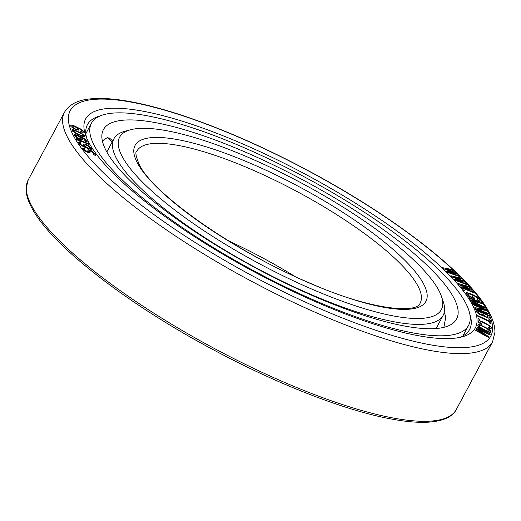 <?xml version="1.0" encoding="UTF-8"?>
<svg xmlns="http://www.w3.org/2000/svg" width="521" height="521" viewBox="0 0 521 521"><rect width="100%" height="100%" fill="white"/><g stroke="black" fill="none" stroke-linecap="round" stroke-linejoin="round"><path stroke-width="0.78" d="M443.879 327.331L445.67 317.576L444.895 313.935L444.12 312.926M106.33 151.07A200.377 49.944 -151.8 0 1 103.405 129.644A200.377 49.944 -151.8 0 1 271.78 164.161A200.377 49.944 -151.8 0 1 453.661 297.589A200.377 49.944 28.2 0 1 456.585 319.015A200.377 49.944 28.2 0 1 288.211 284.499A200.377 49.944 28.2 0 1 106.33 151.07M109.43 138.137L107.359 137.674L104.408 139.368L102.442 141.23M468.548 325.43A213.949 53.331 28.2 0 1 288.764 288.575A213.949 53.331 28.2 0 1 94.568 146.108A213.949 53.331 -151.8 0 1 91.442 123.23A213.949 53.331 -151.8 0 1 271.226 160.084A213.949 53.331 -151.8 0 1 465.422 302.551A213.949 53.331 28.2 0 1 468.548 325.43L462.941 335.882M86.538 144.721L84.05 143.913L83.099 144.252L83.634 145.359L85.835 147.215L81.042 144.688L80.058 143.49L81.009 143.151L80.605 142.546L78.678 142.585L79.791 144.284L82.285 145.984L89.332 148.96L91.312 149.306L91.579 148.511L89.319 146.271L86.538 144.721M88.87 142.578A221.093 55.109 -151.8 0 1 85.503 134.959A221.093 55.109 -151.8 0 1 246.01 145.366A221.093 55.109 -151.8 0 1 472.104 304.251A221.093 55.109 28.2 0 1 462.068 336.872A221.093 55.109 28.2 0 1 263.984 277.022A221.093 55.109 28.2 0 1 88.87 142.578M443.775 268.862L453.771 272.444L446.223 271.128L447.428 272.294L459.457 276.527L458.558 275.655L449.356 272.431L456.442 273.616L455.237 272.45L445.742 268.934L453.127 270.412L452.221 269.539L442.57 267.696L443.775 268.862L453.387 272.379M446.223 271.128L447.396 272.353L459.457 276.527M449.721 272.555L456.442 273.616M446.139 269.083L453.127 270.412M82.67 148.361L84.877 150.908L88.466 152.712L90.061 152.855L89.645 150.706L91.983 151.585L94.19 153.786L94.314 154.196L93.135 154.118L93.708 154.887L95.662 155.251L95.747 154.372L91.924 151.018L88.557 149.748L87.762 150.185L88.577 151.767L87.665 151.793L84.923 150.12L84.35 149.358L85.073 149.084L84.5 148.322L82.67 148.361L84.005 150.146L86.323 151.748L90.094 152.796M89.423 150.921L91.95 151.644L94.262 154.203M93.135 154.118L93.676 154.945L95.63 155.31L95.962 154.906M87.899 149.872L88.544 151.8M84.33 149.13L85.073 149.084M76.033 138.573L76.411 139.335L78.697 140.807L80.879 141.627L78.593 140.156L89.045 144.467L88.635 143.77L76.033 138.573L78.73 140.748L80.879 141.627M78.912 140.364L89.045 144.467M83.099 144.252L83.601 145.418L85.587 147.117M80.078 143.275L81.009 143.151M78.678 142.585L79.759 144.343L83.738 146.818L89.299 149.026L91.279 149.364L91.709 149.013M450.834 275.726L451.902 276.846L462.14 280.878L454.025 279.093L455.093 280.213L467.506 284.928L466.705 284.088L457.217 280.493L464.843 282.128L463.781 281.001L454.025 277.126L461.919 279.041L461.124 278.201L450.834 275.726L451.87 276.911L461.717 280.78M454.025 279.093L455.061 280.278L467.506 284.928M457.627 280.65L464.843 282.128M454.468 277.302L461.919 279.041M458.063 283.509L458.981 284.583L469.441 288.973L460.811 286.726L461.73 287.8L474.449 292.971L473.758 292.17L464.029 288.224L472.156 290.295L471.245 289.22L461.287 285.007L469.642 287.345L468.952 286.537L458.063 283.509L458.949 284.642L468.972 288.849M460.811 286.726L461.697 287.859L474.449 292.971M464.491 288.413L472.156 290.295M461.775 285.215L469.642 287.345M463.384 289.884L463.866 290.594L465.181 291.005L463.384 289.884L465.181 291.005M466.197 292.769L466.21 293.668L468.653 296.234L475.106 299.139L473.758 297.191L472.195 296.599L473.022 297.732L469.265 295.941L467.702 293.798L469.493 293.935L475.497 296.488L477.757 298.8L477.62 299.386L476.93 299.217L477.483 299.972L478.695 300.343L479.522 299.927L476.878 296.827L472.847 294.658L467.728 292.809L466.197 292.769L466.243 293.61L468.685 296.175L475.139 299.08M472.195 296.599L472.918 297.693M467.708 293.831L469.454 293.994L474.501 296L476.891 297.725L477.822 299.236M476.93 299.217L477.451 300.031L479.366 300.233M470.554 299.881L471.147 300.832L482.049 306.485L472.182 302.499L472.632 303.209L485.155 308.276L484.491 307.208L472.182 300.897L482.27 303.645L481.599 302.571L469.076 297.504L469.519 298.22L479.379 302.206L470.522 299.946L471.114 300.897L481.365 306.211M472.182 302.499L472.599 303.274L485.155 308.276M472.475 301.047L482.27 303.645M469.076 297.504L469.486 298.279L478.851 302.069M473.114 304.114L473.446 304.785L484.563 309.546L474.826 307.559L475.321 308.562L488.073 314.02L487.741 313.355L476.891 308.706L486.353 310.581L485.859 309.578L473.114 304.114L473.413 304.844L484.23 309.481M474.826 307.559L475.289 308.621L488.073 314.02M477.184 308.829L486.353 310.581M475.686 309.415L477.034 312.6L479.222 314.189L488.705 318.188L489.493 317.686L488.574 315.205L475.686 309.415L477.067 312.541L479.255 314.13L483.455 315.583L486.972 317.68L489.408 318.084M477.685 315.583L477.783 316.214L489.382 321.659L489.727 323.189L491.108 323.841L490.326 320.135L488.945 319.49L489.284 321.021L477.685 315.583L477.816 316.156L489.414 321.594L489.76 323.131L491.14 323.775M488.945 319.49L489.232 320.995M478.193 318.39L478.213 318.904L479.633 319.51L478.193 318.39L478.245 318.845L479.633 319.51M478.369 320.956L478.604 322.349L481.645 324.622L481.684 324.049L480.03 322.551L480.03 321.783L480.87 321.594L488.073 324.993L489.727 326.582L489.44 327.553L488.053 327.208L488.053 327.716L491.108 328.458L491.394 327.403L490.567 326.224L482.817 321.789L479.209 320.604L478.369 320.956L478.636 322.291L481.678 324.563M480.03 321.822L481.671 321.9L488.04 325.052L489.421 326.166L489.688 327.37M488.053 327.208L488.021 327.774L489.408 328.38L491.388 328.171M477.991 324.791L477.809 325.462L478.473 326.576L481.938 328.959L488.626 332.151L490.437 332.391L490.795 330.959L488.216 328.771L480.167 324.791L478.356 324.55L477.842 325.397L479.541 327.39L487.519 331.669L489.838 332.352L490.834 332.092M475.562 330.386L488.424 337.387L488.796 336.729L477.835 329.539L489.922 334.743L490.261 334.15L477.366 327.208L477.138 327.605L487.291 333.069L476.611 328.536L476.311 329.064L485.937 335.452L475.79 329.988L475.562 330.386L488.457 337.328L488.796 336.729M478.167 329.754L489.89 334.808L490.261 334.15M477.138 327.605L486.594 332.776M476.311 329.064L485.279 335.094M84.689 140.774L85.698 141.627L87.17 141.478L86.929 140.592L85.281 139.009L80.605 136.495L75.63 134.633L74.718 134.503L74.197 135.16L75.037 136.391L77.388 138.091L79.941 139.354L82.624 139.628L82.325 138.625L80.345 136.821L85.079 139.452L85.861 140.572L84.689 140.774L84.975 141.328L87.17 141.478M74.184 134.718L75.004 136.45L77.355 138.156L81.146 139.771L82.624 139.628M80.553 136.984L84.337 138.944L85.757 140.794M72.061 129.801L72.517 131.123L76.522 133.858L83.523 136.723L84.838 136.619L84.903 136.053L81.237 133.037L74.392 129.976L72.679 129.644L72.061 129.801L72.028 130.309L74.516 132.627L81.758 136.124L84.871 136.561M70.609 125.02L70.941 126.544L75.597 129.566L78.664 130.139L78.73 129.234L77.082 127.521L80.169 129.13L82.018 130.68L82.162 131.259L80.703 131.266L80.827 131.754L82.657 132.262L83.516 131.806L83.021 130.804L80.898 129.123L73.676 125.594L70.609 125.02L70.973 126.479L73.103 128.159L75.63 129.508L78.697 130.074M77.271 127.684L81.009 129.768L82.123 131.292M80.703 131.266L80.794 131.813L81.595 132.106L83.367 132.165M483.351 313.453L487.128 315.146L487.845 317.1M477.594 310.868L481.638 312.685L482.361 314.632M479.639 325.697L481.437 325.872L486.712 328.504L489.089 330.242L489.154 331.252M84.5 144.942L85.848 144.968L88.466 146.277L90.276 148.381M75.571 135.467L77.395 135.721L80.442 137.544L81.204 138.938L79.387 138.684L77.049 137.427L75.499 135.623L76.665 135.427L79.759 136.919L80.918 137.935L81.211 138.938M73.461 130.576L75.343 130.823L80.547 133.148L83.021 134.861L83.438 135.851M71.813 125.952L73.24 125.978L75.447 127.007L76.945 128.133L77.46 129.208M86.545 137.72A216.801 54.041 -151.8 0 1 87.456 124.623A216.801 54.041 -151.8 0 1 100.364 115.844M459.19 337.53A216.801 54.041 28.2 0 0 469.597 329.526A216.801 54.041 28.2 0 0 469.766 313.909M442.603 267.631L443.807 268.797M487.161 315.088L487.884 317.055L486.471 316.937L484.432 315.765L483.319 313.362L487.128 315.146M480.987 314.469L478.675 313.173L477.562 310.776L481.671 312.62L482.4 314.593L480.987 314.469M489.323 330.627L488.828 331.402L486.23 330.575L480.206 327.214L479.502 326.25L479.646 325.645L481.469 325.814L486.744 328.438L489.291 330.692M85.164 144.714L88.498 146.219L90.309 148.368L88.668 148.251L86.31 147.046L84.48 145.157L85.131 144.773M78.033 134.112L74.542 132.126L73.468 130.517L76.978 131.396L82.383 134.242L83.529 135.44L83.034 135.916L78.033 134.112M74.627 126.46L76.978 128.075L77.499 129.175L75.232 128.895L72.328 127.026L72.009 125.763L74.594 126.525M113.897 138.801A186.805 46.564 -151.8 0 0 116.626 158.775A186.805 46.564 28.2 0 0 286.185 283.17A186.805 46.564 28.2 0 0 443.156 315.348A186.805 46.564 28.2 0 0 443.273 301.809L441.45 296.436A182.513 45.496 28.2 0 0 438.675 290.145A182.513 45.496 -151.8 0 0 294.105 179.159A182.513 45.496 -151.8 0 0 130.589 129.755L125.105 131.214A186.805 46.564 -151.8 0 0 113.897 138.801L106.831 151.982M130.589 129.755A182.513 45.496 -151.8 0 0 122.298 156.684A182.513 45.496 28.2 0 0 308.946 287.846A182.513 45.496 28.2 0 0 441.45 296.436M107.359 137.674A22.683 21.166 76.2 0 1 112.061 142.226M73.695 136.183A238.592 59.472 28.2 0 0 327.839 312.007A238.592 59.472 28.2 0 0 487.272 310.646A238.592 59.472 -151.8 0 0 233.134 134.822A238.592 59.472 -151.8 0 0 73.695 136.183M31.735 205.945A242.877 60.54 -151.8 0 1 28.186 179.973L26.05 188.706C26.024 194.34 27.906 200.689 31.703 207.742C50.452 244.323 125.548 302.909 212.145 349.129C276.885 384.036 345.097 410.633 391.701 419.079C405.533 421.639 417.406 422.687 427.305 422.238C445.67 421.17 453.407 415.387 456.285 409.519A242.877 60.54 28.2 0 1 252.197 367.683A242.877 60.54 28.2 0 1 31.735 205.945M492.573 341.848L494.95 332.196C494.95 326.107 492.996 319.471 489.095 312.287C470.04 275.322 395.758 217.498 309.813 171.507C266.635 148.368 225.411 130.094 186.134 116.691C162.865 108.817 142.266 103.458 124.33 100.618C111.781 98.632 100.963 98.013 91.878 98.762C78.476 99.674 69.339 104.18 64.474 112.302A242.877 60.54 -151.8 0 0 68.023 138.273A242.877 60.54 28.2 0 0 288.484 300.005A242.877 60.54 28.2 0 0 492.573 341.848L456.285 409.519M228.543 240.852A160.728 40.065 -151.8 0 1 294.71 276.325M136.873 151.123A160.728 40.065 -151.8 0 1 271.936 178.807A160.728 40.065 -151.8 0 1 417.829 285.84A160.728 40.065 28.2 0 1 420.173 303.027C416.911 314.306 368.36 309.155 310.698 283.444C236.013 252.372 153.467 194.483 139.289 164.721C135.799 156.066 134.998 151.533 136.873 151.123M137.466 163.08A165.014 41.133 28.2 0 0 313.238 284.687A165.014 41.133 28.2 0 0 423.501 283.75A165.014 41.133 -151.8 0 0 247.735 162.142A165.014 41.133 -151.8 0 0 137.466 163.08M91.442 123.23L85.841 133.682M112.679 141.074A22.683 22.683 0 0 0 109.208 137.941M64.474 112.302L28.186 179.973M443.156 315.348L436.084 328.53"/></g></svg>

